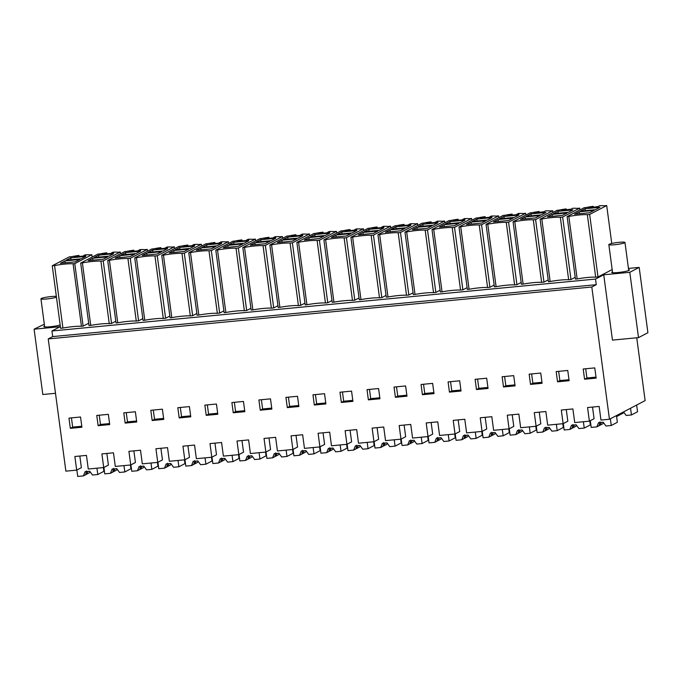 <?xml version="1.0" encoding="UTF-8"?>
<svg xmlns="http://www.w3.org/2000/svg" width="682" height="682" viewBox="0 0 682 682"><rect width="100%" height="100%" fill="white"/><g stroke="black" fill="none" stroke-linecap="round" stroke-linejoin="round"><path stroke-width="1.02" d="M636.749 337.786L645.129 400.624L609.452 419.251L600.961 420.061L599.146 406.438L587.56 407.538L589.376 421.169L594.073 418.714L592.522 407.069M589.376 421.169L574.713 422.567L572.889 408.944L561.312 410.044L563.127 423.675L567.825 421.22L566.265 409.575M563.127 423.675L547.689 425.15L545.864 411.519L534.287 412.627L536.103 426.25L540.8 423.803L539.24 412.158M536.103 426.25L520.664 427.725L518.84 414.102L507.263 415.21L509.079 428.833L513.776 426.386L512.216 414.733M509.079 428.833L493.64 430.308L491.816 416.685L480.239 417.793L482.055 431.416L486.752 428.961L485.192 417.316M482.055 431.416L466.607 432.891L464.792 419.268L453.215 420.368L455.03 433.991L459.728 431.544L458.168 419.899M455.03 433.991L439.583 435.466L437.767 421.843L426.19 422.951L428.006 436.574L432.703 434.127L431.143 422.482M428.006 436.574L412.559 438.049L410.743 424.426L399.166 425.534L400.982 439.157L405.671 436.702L404.119 425.057M400.982 439.157L385.535 440.632L383.719 427.009L372.142 428.108L373.958 441.74L378.646 439.285L377.095 427.64M373.958 441.74L358.51 443.215L356.695 429.583L345.118 430.692L346.933 444.314L351.622 441.868L350.071 430.223M346.933 444.314L331.486 445.789L329.67 432.166L318.093 433.275L319.909 446.898L324.598 444.442L323.046 432.797M319.909 446.898L304.462 448.372L302.646 434.749L291.061 435.858L292.885 449.481L297.574 447.025L296.022 435.38M292.885 449.481L277.438 450.955L275.622 437.333L264.036 438.432L265.861 452.055L270.549 449.608L268.998 437.963M265.861 452.055L250.413 453.53L248.598 439.907L237.012 441.015L238.836 454.638L243.525 452.192L241.974 440.538M238.836 454.638L223.389 456.113L221.573 442.49L209.988 443.598L211.812 457.221L216.501 454.766L214.949 443.121M211.812 457.221L196.365 458.696L194.549 445.073L182.964 446.173L184.788 459.804L189.477 457.349L187.925 445.704M184.788 459.804L169.341 461.279L167.525 447.648L155.939 448.756L157.764 462.379L162.452 459.932L160.901 448.287M157.764 462.379L142.316 463.854L140.501 450.231L128.915 451.339L130.739 464.962L135.428 462.507L133.877 450.862M130.739 464.962L115.292 466.437L113.476 452.814L101.891 453.922L103.715 467.545L108.404 465.09L106.852 453.445M103.715 467.545L88.268 469.02L86.452 455.397L74.867 456.497L76.691 470.12L81.38 467.673L79.828 456.028M76.691 470.12L65.881 471.16L48.234 338.92L591.814 287.02L596.273 284.684L595.522 279.074L603.741 274.786L629.793 272.297L639.187 267.395L628.437 268.427M596.273 284.684L52.693 336.593L51.943 330.983L595.522 279.074M52.693 336.593L48.234 338.92M609.452 419.251L591.814 287.02M70.331 428.33L81.908 427.23L80.544 417L68.967 418.109L70.331 428.33L72.676 427.111L71.439 417.87M96.759 415.449L108.344 414.349L109.708 424.571L98.123 425.679L96.759 415.449M422.422 394.716L421.058 384.486L432.635 383.378L433.999 393.608L422.422 394.716L424.767 393.488L433.871 392.619M206.22 415.355L217.805 414.255L216.441 404.025L204.856 405.125L206.22 415.355L208.573 414.136L217.677 413.266M448.083 381.903L459.659 380.795L461.023 391.025L449.447 392.133L448.083 381.903M395.398 397.291L394.034 387.061L405.611 385.961L406.975 396.191L395.398 397.291L397.742 396.072L406.847 395.202M503.495 386.967L502.131 376.745L513.708 375.637L515.072 385.867L503.495 386.967L505.839 385.748L514.944 384.878M556.18 371.579L567.756 370.471L569.12 380.701L557.544 381.809L556.18 371.579M530.519 384.392L542.096 383.284L540.732 373.054L529.155 374.162L530.519 384.392L532.864 383.165L541.968 382.295M476.471 389.55L488.048 388.442L486.684 378.22L475.107 379.32L476.471 389.55L478.815 388.322L487.92 387.453M378.587 388.535L379.951 398.765L368.374 399.874L367.01 389.644L378.587 388.535M162.393 409.183L163.757 419.413L152.171 420.521L150.807 410.291L162.393 409.183M260.268 410.197L271.854 409.089L270.49 398.859L258.904 399.967L260.268 410.197L262.621 408.97L271.726 408.1M177.832 407.708L189.417 406.6L190.781 416.83L179.196 417.938L177.832 407.708M285.928 397.384L297.514 396.285L298.878 406.506L287.301 407.614L285.928 397.384M351.562 391.118L352.926 401.348L341.35 402.457L339.977 392.227L351.562 391.118M314.325 405.031L312.953 394.81L324.538 393.702L325.902 403.932L314.325 405.031L316.67 403.812L325.774 402.943M125.147 423.096L123.783 412.874L135.368 411.766L136.732 421.996L125.147 423.096L127.5 421.877L136.596 421.007M583.204 368.996L594.781 367.896L596.145 378.126L584.568 379.226L583.204 368.996M243.465 401.442L244.829 411.672L233.244 412.781L231.88 402.55L243.465 401.442M612.163 269.569L598.003 276.96L589.666 214.446L606.699 205.555L604.099 205.802A12.046 1.407 -7.6 0 0 599.393 205.742L597.824 206.936M606.699 205.555L611.754 243.465M589.666 214.446L587.338 214.668L595.684 277.182A14.271 1.662 -7.6 0 0 577.168 278.947L568.831 216.441L567.117 216.603L575.463 279.117L577.168 278.947M598.003 276.96L595.684 277.182M587.338 214.668A14.271 1.662 -7.6 0 0 568.831 216.441M593.349 207.362L593.212 206.339A12.046 1.407 -7.6 0 0 586.162 207.516L584.167 207.712L567.117 216.603M584.568 379.226L586.912 378.007L596.017 377.137M586.912 378.007L585.685 368.766M593.212 206.339L588.464 207.831L597.773 206.586M585.003 208.743L599.981 207.319L595.429 209.689L580.45 211.122L585.003 208.743L585.258 210.661M579.137 211.812L594.116 210.38L589.563 212.758L574.585 214.182L579.137 211.812L579.393 213.73M44.321 324.206L34.1 329.184L60.161 326.695L51.943 330.983M88.711 323.217L83.127 326.132L81.439 326.286A14.271 1.662 -7.6 0 0 62.923 328.059L60.604 328.281L52.258 265.767L69.291 256.875L71.891 256.628A12.046 1.407 172.4 0 1 78.984 255.443L79.121 256.466M44.569 326.056A8.951 1.049 -7.6 0 0 43.819 326.593A8.951 1.049 -7.6 0 0 50.11 326.755A8.951 1.049 -7.6 0 0 60.161 324.99M133.936 251.232L133.8 250.209L129.043 251.701L139.853 250.669L140.68 250.243L138.361 250.456L139.981 249.612A12.046 1.407 -7.6 0 1 144.678 249.672L147.278 249.424L130.245 258.325L138.582 320.83L142.828 318.613M138.582 320.83L136.264 321.052A14.271 1.662 -7.6 0 0 117.756 322.816L116.042 322.987L107.705 260.481L109.418 260.311L117.756 322.816M106.912 253.815L106.776 252.783L102.019 254.284L112.828 253.252L113.655 252.817L111.337 253.039L112.956 252.195A12.046 1.407 -7.6 0 1 117.654 252.255L120.254 252.008L103.221 260.899L111.558 323.413L115.804 321.196M111.558 323.413L109.239 323.635A14.271 1.662 -7.6 0 0 90.732 325.399L89.018 325.57L80.681 263.056L82.394 262.885L90.732 325.399M431.203 222.843L431.067 221.821L426.318 223.312L437.128 222.281L437.946 221.855L435.627 222.076L437.247 221.232A12.046 1.407 -7.6 0 1 441.945 221.292L444.545 221.036L427.512 229.936L435.858 292.442L440.103 290.225M435.858 292.442L433.539 292.663A14.271 1.662 -7.6 0 0 415.023 294.428L413.318 294.598L404.972 232.093L406.685 231.923L415.023 294.428M458.227 220.269L458.091 219.237L453.342 220.729L464.152 219.698L464.971 219.272L462.652 219.493L464.272 218.649A12.046 1.407 -7.6 0 1 468.969 218.709L471.569 218.462L454.536 227.353L462.882 289.859L467.127 287.651M462.882 289.859L460.563 290.08A14.271 1.662 -7.6 0 0 442.047 291.853L440.342 292.015L431.996 229.51L433.709 229.34L442.047 291.853M377.155 228.01L377.018 226.978L372.27 228.479L383.079 227.438L383.898 227.012L381.579 227.234L383.199 226.39A12.046 1.407 -7.6 0 1 387.896 226.45L390.496 226.202L373.463 235.094L381.809 297.608L386.055 295.391M381.809 297.608L379.49 297.829A14.271 1.662 -7.6 0 0 360.974 299.594L359.269 299.765L350.923 237.251L352.637 237.08L360.974 299.594M404.179 225.427L404.042 224.404L399.294 225.895L410.104 224.864L410.922 224.429L408.603 224.651L410.223 223.807A12.046 1.407 -7.6 0 1 414.92 223.867L417.52 223.619L400.487 232.511L408.833 295.025L413.079 292.808M408.833 295.025L406.515 295.246A14.271 1.662 -7.6 0 0 387.998 297.011L386.293 297.182L377.947 234.668L379.661 234.506L387.998 297.011M523.12 284.113L521.415 284.275L513.069 221.769L514.782 221.599L523.12 284.113A14.271 1.662 -7.6 0 1 541.636 282.339L543.955 282.118L548.2 279.901M550.144 281.53L548.439 281.7L540.093 219.186L541.806 219.016L550.144 281.53A14.271 1.662 -7.6 0 1 568.66 279.765L570.979 279.543L575.224 277.327M485.252 217.686L485.115 216.654L480.367 218.155L491.176 217.123L491.995 216.688L489.676 216.91L491.296 216.066A12.046 1.407 -7.6 0 1 495.993 216.126L498.593 215.879L481.56 224.77L489.906 287.284L494.152 285.067M489.906 287.284L487.587 287.506A14.271 1.662 -7.6 0 0 469.071 289.27L467.366 289.441L459.02 226.927L460.734 226.756L469.071 289.27M512.276 215.103L512.139 214.08L507.391 215.572L518.201 214.54L519.019 214.114L516.7 214.327L518.32 213.483A12.046 1.407 -7.6 0 1 523.017 213.543L525.626 213.296L508.584 222.196L516.93 284.701L521.176 282.484M516.93 284.701L514.612 284.923A14.271 1.662 -7.6 0 0 496.095 286.687L494.39 286.858L486.044 224.352L487.758 224.182L496.095 286.687M215.009 243.491L214.873 242.468L210.116 243.96L220.925 242.928L221.752 242.494L219.433 242.715L221.053 241.871A12.046 1.407 -7.6 0 1 225.751 241.931L228.351 241.684L211.318 250.575L219.664 313.089L223.901 310.873M219.664 313.089L217.336 313.311A14.271 1.662 -7.6 0 0 198.829 315.075L197.115 315.246L188.778 252.732L190.491 252.57L198.829 315.075M242.033 240.908L241.897 239.885L237.14 241.377L247.95 240.345L248.777 239.919L246.458 240.141L248.078 239.297A12.046 1.407 -7.6 0 1 252.775 239.356L255.375 239.101L238.342 248.001L246.688 310.506L250.925 308.29M246.688 310.506L244.361 310.728A14.271 1.662 -7.6 0 0 225.853 312.492L224.139 312.663L215.802 250.158L217.515 249.987L225.853 312.492M160.961 248.649L160.824 247.626L156.067 249.118L166.877 248.086L167.704 247.66L165.385 247.881L167.005 247.037A12.046 1.407 -7.6 0 1 171.702 247.097L174.302 246.85L157.269 255.741L165.607 318.247L169.852 316.03M165.607 318.247L163.288 318.468A14.271 1.662 -7.6 0 0 144.78 320.242L143.067 320.404L134.729 257.898L136.443 257.728L144.78 320.242M187.985 246.074L187.848 245.043L183.091 246.543L193.901 245.503L194.728 245.077L192.409 245.298L194.029 244.454A12.046 1.407 -7.6 0 1 198.726 244.514L201.326 244.267L184.293 253.158L192.639 315.672L196.876 313.456M192.639 315.672L190.312 315.894A14.271 1.662 -7.6 0 0 171.804 317.659L170.091 317.829L161.753 255.315L163.467 255.145L171.804 317.659M323.106 233.167L322.97 232.144L318.213 233.636L329.031 232.605L329.849 232.178L327.531 232.392L329.15 231.548A12.046 1.407 -7.6 0 1 333.848 231.607L336.448 231.36L319.415 240.26L327.761 302.765L332.006 300.549M327.761 302.765L325.442 302.987A14.271 1.662 -7.6 0 0 306.926 304.752L305.221 304.922L296.875 242.417L298.588 242.246L306.926 304.752M350.13 230.584L349.994 229.561L345.245 231.053L356.055 230.022L356.874 229.595L354.555 229.817L356.175 228.973A12.046 1.407 -7.6 0 1 360.872 229.033L363.472 228.785L346.439 237.677L354.785 300.182L359.03 297.966M354.785 300.182L352.466 300.404A14.271 1.662 -7.6 0 0 333.95 302.177L332.245 302.339L323.899 239.834L325.612 239.663L333.95 302.177M269.058 238.333L268.921 237.302L264.164 238.794L274.974 237.762L275.801 237.336L273.482 237.558L275.102 236.714A12.046 1.407 -7.6 0 1 279.799 236.773L282.399 236.526L265.366 245.418L273.712 307.923L277.949 305.715M273.712 307.923L271.385 308.145A14.271 1.662 -7.6 0 0 252.877 309.918L251.172 310.08L242.826 247.575L244.54 247.404L252.877 309.918M296.082 235.75L295.945 234.719L291.188 236.219L301.998 235.188L302.825 234.753L300.506 234.975L302.126 234.131A12.046 1.407 -7.6 0 1 306.823 234.19L309.423 233.943L292.39 242.835L300.736 305.348L304.982 303.132M300.736 305.348L298.409 305.57A14.271 1.662 -7.6 0 0 279.901 307.335L278.196 307.505L269.85 244.991L271.564 244.821L279.901 307.335M612.47 271.82A8.951 1.049 -7.6 0 0 611.72 272.357A8.951 1.049 -7.6 0 0 618.011 272.527A8.951 1.049 -7.6 0 0 629.469 269.995A8.951 1.049 -7.6 0 0 628.608 269.671M603.741 274.786L612.453 340.105L638.514 337.616L629.793 272.297M638.514 337.616L647.9 332.714L639.187 267.395M557.544 381.809L559.888 380.582L568.993 379.712M559.888 380.582L558.652 371.34M566.324 209.945L566.188 208.914A12.046 1.407 -7.6 0 0 559.138 210.099L557.143 210.286L540.093 219.186M570.979 279.543L562.641 217.029L579.674 208.138L577.074 208.385A12.046 1.407 -7.6 0 0 572.369 208.325L570.8 209.519M579.674 208.138L579.913 209.928M562.641 217.029L560.314 217.251L568.66 279.765M560.314 217.251A14.271 1.662 -7.6 0 0 541.806 219.016M566.188 208.914L561.439 210.414L570.749 209.169M557.978 211.326L572.957 209.894L568.404 212.273L553.426 213.705L557.978 211.326L558.234 213.244M552.113 214.387L567.083 212.963L562.539 215.333L547.561 216.765L552.113 214.387L552.369 216.305M532.864 383.165L531.628 373.924M539.3 212.52L539.164 211.497A12.046 1.407 -7.6 0 0 532.113 212.682L530.119 212.869L513.069 221.769M543.955 282.118L535.609 219.613L552.65 210.721L550.05 210.968A12.046 1.407 -7.6 0 0 545.344 210.909L543.776 212.093M552.65 210.721L552.889 212.511M535.609 219.613L533.29 219.834L541.636 282.339M533.29 219.834A14.271 1.662 -7.6 0 0 514.782 221.599M539.164 211.497L534.415 212.989L543.725 211.752M530.954 213.909L545.932 212.477L541.38 214.856L526.402 216.279L530.954 213.909L531.21 215.827M525.089 216.97L540.059 215.538L535.515 217.916L520.537 219.348L525.089 216.97L525.345 218.888M505.839 385.748L504.603 376.507M512.139 214.08A12.046 1.407 -7.6 0 0 505.089 215.256L503.094 215.452L486.044 224.352M525.626 213.296L525.865 215.094M508.584 222.196L506.266 222.417L514.612 284.923M506.266 222.417A14.271 1.662 -7.6 0 0 487.758 224.182M503.93 216.484L518.908 215.06L514.356 217.43L499.377 218.862L503.93 216.484L504.186 218.402M498.065 219.553L513.034 218.121L508.491 220.499L493.512 221.931L498.065 219.553L498.32 221.471M478.815 388.322L477.579 379.09M485.115 216.654A12.046 1.407 -7.6 0 0 478.065 217.839L476.07 218.027L459.02 226.927M498.593 215.879L498.84 217.669M481.56 224.77L479.241 224.992L487.587 287.506M479.241 224.992A14.271 1.662 -7.6 0 0 460.734 226.756M476.906 219.067L491.884 217.635L487.332 220.013L472.353 221.445L476.906 219.067L477.161 220.985M471.04 222.136L486.01 220.704L481.458 223.082L466.488 224.506L471.04 222.136L471.296 224.046M449.447 392.133L451.791 390.905L460.896 390.036M451.791 390.905L450.555 381.664M458.091 219.237A12.046 1.407 -7.6 0 0 451.041 220.422L449.037 220.61L431.996 229.51M471.569 218.462L471.816 220.252M454.536 227.353L452.217 227.575L460.563 290.08M452.217 227.575A14.271 1.662 -7.6 0 0 433.709 229.34M449.881 221.65L464.86 220.218L460.307 222.596L445.329 224.028L449.881 221.65L450.137 223.568M444.016 224.71L458.986 223.287L454.434 225.657L439.464 227.089L444.016 224.71L444.272 226.629M424.767 393.488L423.531 384.247M431.067 221.821A12.046 1.407 -7.6 0 0 424.008 222.997L422.013 223.193L404.972 232.093M444.545 221.036L444.783 222.835M427.512 229.936L425.193 230.158L433.539 292.663M425.193 230.158A14.271 1.662 -7.6 0 0 406.685 231.923M422.857 224.233L437.835 222.801L433.283 225.179L418.305 226.603L422.857 224.233L423.113 226.143M416.992 227.294L431.962 225.861L427.409 228.24L412.44 229.672L416.992 227.294L417.248 229.212M397.742 396.072L396.506 386.83M404.042 224.404A12.046 1.407 -7.6 0 0 396.984 225.58L394.989 225.776L377.947 234.668M417.52 223.619L417.759 225.41M400.487 232.511L398.169 232.733L406.515 295.246M398.169 232.733A14.271 1.662 -7.6 0 0 379.661 234.506M395.833 226.808L410.811 225.384L406.259 227.754L391.28 229.186L395.833 226.808L396.089 228.726M389.968 229.877L404.938 228.444L400.385 230.823L385.415 232.247L389.968 229.877L390.223 231.795M368.374 399.874L370.718 398.646L379.823 397.777M370.718 398.646L369.482 389.405M377.018 226.978A12.046 1.407 -7.6 0 0 369.959 228.163L367.965 228.351L350.923 237.251M390.496 226.202L390.735 227.993M373.463 235.094L371.144 235.316L379.49 297.829M371.144 235.316A14.271 1.662 -7.6 0 0 352.637 237.08M368.809 229.391L383.787 227.958L379.235 230.337L364.256 231.769L368.809 229.391L369.064 231.309M362.943 232.451L377.913 231.028L373.361 233.397L358.391 234.83L362.943 232.451L363.199 234.369M341.35 402.457L343.694 401.229L352.799 400.36M343.694 401.229L342.458 391.988M349.994 229.561A12.046 1.407 -7.6 0 0 342.935 230.746L340.94 230.934L323.899 239.834M363.472 228.785L363.711 230.576M346.439 237.677L344.12 237.899L352.466 300.404M344.12 237.899A14.271 1.662 -7.6 0 0 325.612 239.663M341.784 231.974L356.763 230.542L352.21 232.92L337.232 234.344L341.784 231.974L342.04 233.892M335.919 235.034L350.889 233.602L346.337 235.981L331.367 237.413L335.919 235.034L336.175 236.952M316.67 403.812L315.434 394.571M322.97 232.144A12.046 1.407 -7.6 0 0 315.911 233.321L313.916 233.517L296.875 242.417M336.448 231.36L336.686 233.159M319.415 240.26L317.096 240.482L325.442 302.987M317.096 240.482A14.271 1.662 -7.6 0 0 298.588 242.246M314.76 234.548L329.738 233.125L325.186 235.495L310.208 236.927L314.76 234.548L315.016 236.466M308.895 237.617L323.865 236.185L319.312 238.564L304.343 239.996L308.895 237.617L309.151 239.535M287.301 407.614L289.645 406.387L298.75 405.517M289.645 406.387L288.409 397.154M295.945 234.719A12.046 1.407 -7.6 0 0 288.887 235.904L286.892 236.091L269.85 244.991M309.423 233.943L309.662 235.733M292.39 242.835L290.072 243.056L298.409 305.57M290.072 243.056A14.271 1.662 -7.6 0 0 271.564 244.821M287.736 237.131L302.714 235.699L298.162 238.078L283.183 239.51L287.736 237.131L287.992 239.05M281.871 240.2L296.841 238.768L292.288 241.147L277.318 242.57L281.871 240.2L282.126 242.11M262.621 408.97L261.385 399.729M268.921 237.302A12.046 1.407 -7.6 0 0 261.862 238.487L259.868 238.674L242.826 247.575M282.399 236.526L282.638 238.316M265.366 245.418L263.047 245.639L271.385 308.145M263.047 245.639A14.271 1.662 -7.6 0 0 244.54 247.404M260.712 239.714L275.681 238.282L271.138 240.661L256.159 242.093L260.712 239.714L260.967 241.633M254.846 242.775L269.816 241.343L265.264 243.721L250.294 245.153L254.846 242.775L255.102 244.693M233.244 412.781L235.597 411.553L244.702 410.683M235.597 411.553L234.361 402.312M241.897 239.885A12.046 1.407 -7.6 0 0 234.838 241.061L232.843 241.258L215.802 250.158M255.375 239.101L255.614 240.899M238.342 248.001L236.023 248.222L244.361 310.728M236.023 248.222A14.271 1.662 -7.6 0 0 217.515 249.987M233.687 242.298L248.657 240.865L244.113 243.244L229.135 244.668L233.687 242.298L233.943 244.207M227.822 245.358L242.792 243.926L238.24 246.304L223.27 247.737L227.822 245.358L228.078 247.276M208.573 414.136L207.337 404.895M214.873 242.468A12.046 1.407 -7.6 0 0 207.814 243.645L205.819 243.841L188.778 252.732M228.351 241.684L228.589 243.474M211.318 250.575L208.999 250.797L217.336 313.311M208.999 250.797A14.271 1.662 -7.6 0 0 190.491 252.57M206.663 244.872L221.633 243.448L217.089 245.818L202.111 247.251L206.663 244.872L206.919 246.79M200.798 247.941L215.768 246.509L211.215 248.887L196.245 250.311L200.798 247.941L201.054 249.859M179.196 417.938L181.548 416.711L190.653 415.841M181.548 416.711L180.312 407.469M187.848 245.043A12.046 1.407 -7.6 0 0 180.79 246.228L178.795 246.415L161.753 255.315M201.326 244.267L201.565 246.057M184.293 253.158L181.975 253.38L190.312 315.894M181.975 253.38A14.271 1.662 -7.6 0 0 163.467 255.145M179.639 247.455L194.609 246.023L190.056 248.401L175.086 249.834L179.639 247.455L179.895 249.373M173.774 250.516L188.744 249.092L184.191 251.462L169.221 252.894L173.774 250.516L174.029 252.434M152.171 420.521L154.524 419.294L163.62 418.424M154.524 419.294L153.288 410.053M160.824 247.626A12.046 1.407 -7.6 0 0 153.765 248.811L151.771 248.998L134.729 257.898M174.302 246.85L174.541 248.64M157.269 255.741L154.95 255.963L163.288 318.468M154.95 255.963A14.271 1.662 -7.6 0 0 136.443 257.728M152.615 250.038L167.584 248.606L163.032 250.985L148.062 252.408L152.615 250.038L152.87 251.956M146.749 253.099L161.719 251.667L157.167 254.045L142.197 255.477L146.749 253.099L147.005 255.017M127.5 421.877L126.264 412.636M133.8 250.209A12.046 1.407 -7.6 0 0 126.741 251.385L124.746 251.581L107.705 260.481M147.278 249.424L147.517 251.223M130.245 258.325L127.926 258.546L136.264 321.052M127.926 258.546A14.271 1.662 -7.6 0 0 109.418 260.311M125.59 252.613L140.56 251.189L136.008 253.559L121.038 254.991L125.59 252.613L125.846 254.531M119.725 255.682L134.695 254.25L130.143 256.628L115.173 258.06L119.725 255.682L119.981 257.6M98.123 425.679L100.476 424.451L109.572 423.582M100.476 424.451L99.24 415.219M106.776 252.783A12.046 1.407 -7.6 0 0 99.717 253.968L97.722 254.156L80.681 263.056M120.254 252.008L120.492 253.798M103.221 260.899L100.902 261.121L109.239 323.635M100.902 261.121A14.271 1.662 -7.6 0 0 82.394 262.885M98.566 255.196L113.536 253.764L108.984 256.142L94.014 257.574L98.566 255.196L98.822 257.114M92.701 258.256L107.671 256.833L103.118 259.211L88.149 260.635L92.701 258.256L92.957 260.174M52.258 265.767L54.577 265.545L62.923 328.059M54.577 265.545A14.271 1.662 172.4 0 1 73.093 263.781L81.439 326.286M73.093 263.781L74.781 263.619L83.127 326.132M78.984 255.443L74.227 256.935L85.037 255.903L85.855 255.477L83.536 255.699L85.156 254.855A12.046 1.407 172.4 0 1 89.828 254.915L91.823 254.718L92.138 257.071M91.823 254.718L74.781 263.619M81.78 426.241L72.676 427.111M66.214 260.226L70.766 257.847L85.744 256.423L81.192 258.802L66.214 260.226M64.901 260.916L60.348 263.295L75.327 261.862L79.871 259.484L64.901 260.916L65.157 262.834M70.766 257.847L71.022 259.765M55.489 393.292L42.813 394.503L34.1 329.184M56.35 296.397A8.141 0.946 -7.6 0 0 43.35 297.821A8.141 0.946 -7.6 0 0 40.937 298.835A8.141 0.946 -7.6 0 0 45.941 299.048A8.141 0.946 -7.6 0 0 54.654 297.702A8.141 0.946 -7.6 0 0 56.444 297.147M611.251 243.585A8.141 0.946 -7.6 0 0 608.838 244.608A8.141 0.946 -7.6 0 0 613.834 244.821A8.141 0.946 -7.6 0 0 622.555 243.465A8.141 0.946 -7.6 0 0 624.976 242.451A8.141 0.946 -7.6 0 0 619.972 242.238A8.141 0.946 -7.6 0 0 611.251 243.585M616.468 415.585L617.363 422.311L611.26 425.491L610.364 418.774M590.288 420.692L591.183 427.409L596.869 426.872L598.566 422.652L603.195 422.209L605.957 426.003L611.26 425.491M599.12 425.491L599.18 425.662A4.885 0.571 172.4 0 1 599.367 425.525A4.885 0.571 172.4 0 1 599.725 425.38L602.973 423.684L603.434 422.533M596.869 426.872L599.18 425.662L599.93 421.936M599.725 425.38L601.533 422.363M636.647 405.048L637.551 411.766L631.447 414.954L630.552 408.237M623.544 411.894L626.144 415.457L631.447 414.954M619.981 414.613A4.885 0.571 172.4 0 1 620.1 414.537A4.885 0.571 172.4 0 1 621.2 414.17L623.16 413.147L623.621 411.996M616.571 416.378L617.585 414.997M620.168 413.65L619.955 414.818L617.057 416.327M621.2 414.17L622.044 412.67M589.811 420.939L590.339 424.886L584.235 428.074L583.391 421.74M563.306 423.582L564.159 429.992L569.845 429.447L571.542 425.227L576.171 424.784L578.933 428.577L584.235 428.074M572.096 428.074L572.155 428.245A4.885 0.571 172.4 0 1 572.343 428.108A4.885 0.571 172.4 0 1 572.701 427.955L575.949 426.267L576.409 425.116M569.845 429.447L572.155 428.245L572.906 424.519M572.701 427.955L574.508 424.946M562.812 423.701L563.315 427.469L557.211 430.657L556.367 424.315M536.282 426.156L537.135 432.576L542.821 432.03L544.517 427.81L549.146 427.367L551.909 431.16L557.211 430.657M545.071 430.649L545.131 430.828A4.885 0.571 172.4 0 1 545.319 430.692A4.885 0.571 172.4 0 1 545.677 430.538L548.925 428.842L549.385 427.691M542.821 432.03L545.131 430.828L545.881 427.103M545.677 430.538L547.484 427.529M535.788 426.284L536.291 430.052L530.187 433.24L529.343 426.898M509.258 428.739L510.11 435.15L515.797 434.613L517.493 430.393L522.122 429.95L524.884 433.743L530.187 433.24M518.047 433.232L518.107 433.402A4.885 0.571 172.4 0 1 518.294 433.275A4.885 0.571 172.4 0 1 518.652 433.121L521.901 431.425L522.361 430.274M515.797 434.613L518.107 433.402L518.857 429.677M518.652 433.121L520.46 430.103M508.763 428.867L509.266 432.627L503.163 435.815L502.319 429.481M482.234 431.322L483.086 437.733L488.772 437.188L490.469 432.968L495.098 432.533L497.86 436.327L503.163 435.815M491.023 435.815L491.083 435.986A4.885 0.571 172.4 0 1 491.27 435.849A4.885 0.571 172.4 0 1 491.628 435.704L494.876 434.008L495.337 432.857M488.772 437.188L491.083 435.986L491.833 432.26M491.628 435.704L493.436 432.686M481.739 431.442L482.242 435.21L476.138 438.398L475.294 432.056M455.209 433.905L456.062 440.316L461.748 439.771L463.445 435.551L468.074 435.107L470.836 438.901L476.138 438.398M463.999 438.39L464.058 438.569A4.885 0.571 172.4 0 1 464.246 438.432A4.885 0.571 172.4 0 1 464.604 438.279L467.852 436.582L468.312 435.431M461.748 439.771L464.058 438.569L464.8 434.843M464.604 438.279L466.411 435.269M454.715 434.025L455.218 437.793L449.114 440.981L448.27 434.639M428.185 436.48L429.038 442.899L434.724 442.354L436.42 438.134L441.049 437.691L443.812 441.484L449.114 440.981M436.974 440.973L437.034 441.143A4.885 0.571 172.4 0 1 437.222 441.015A4.885 0.571 172.4 0 1 437.58 440.862L440.828 439.165L441.288 438.014M434.724 442.354L437.034 441.143L437.776 437.418M437.58 440.862L439.387 437.853M427.691 436.608L428.194 440.376L422.09 443.556L421.246 437.222M401.161 439.063L402.013 445.474L407.7 444.937L409.396 440.717L414.025 440.274L416.787 444.067L422.09 443.556M409.95 443.556L410.01 443.726A4.885 0.571 172.4 0 1 410.189 443.59A4.885 0.571 172.4 0 1 410.555 443.445L413.803 441.748L414.264 440.598M407.7 444.937L410.01 443.726L410.752 440.001M410.555 443.445L412.363 440.427M400.666 439.182L401.169 442.95L395.066 446.139L394.222 439.805M374.137 441.646L374.989 448.057L380.675 447.511L382.372 443.291L387.001 442.848L389.763 446.642L395.066 446.139M382.926 446.139L382.986 446.309A4.885 0.571 172.4 0 1 383.165 446.173A4.885 0.571 172.4 0 1 383.531 446.019L386.779 444.332L387.24 443.181M380.675 447.511L382.986 446.309L383.727 442.584M383.531 446.019L385.339 443.01M373.642 441.766L374.145 445.534L368.041 448.722L367.197 442.379M347.112 444.221L347.965 450.64L353.651 450.094L355.348 445.875L359.977 445.431L362.739 449.225L368.041 448.722M355.902 448.713L355.961 448.892A4.885 0.571 172.4 0 1 356.14 448.756A4.885 0.571 172.4 0 1 356.507 448.603L359.755 446.906L360.215 445.755M353.651 450.094L355.961 448.892L356.703 445.167M356.507 448.603L358.314 445.593M346.618 444.349L347.121 448.117L341.017 451.305L340.173 444.962M320.088 446.804L320.941 453.215L326.627 452.678L328.323 448.458L332.952 448.014L335.715 451.808L341.017 451.305M328.877 451.296L328.937 451.467A4.885 0.571 172.4 0 1 329.116 451.339A4.885 0.571 172.4 0 1 329.483 451.186L332.731 449.489L333.191 448.338M326.627 452.678L328.937 451.467L329.679 447.742M329.483 451.186L331.29 448.168M319.594 446.932L320.097 450.691L313.993 453.88L313.149 447.545M293.064 449.387L293.916 455.798L299.603 455.252L301.299 451.032L305.928 450.597L308.69 454.391L313.993 453.88M301.853 453.88L301.913 454.05A4.885 0.571 172.4 0 1 302.092 453.914A4.885 0.571 172.4 0 1 302.458 453.769L305.707 452.072L306.167 450.921M299.603 455.252L301.913 454.05L302.655 450.325M302.458 453.769L304.266 450.751M292.569 449.506L293.072 453.274L286.969 456.463L286.125 450.12M266.031 451.97L266.892 458.381L272.578 457.835L274.275 453.615L278.904 453.172L281.666 456.966L286.969 456.463M274.829 456.454L274.889 456.633A4.885 0.571 172.4 0 1 275.068 456.497A4.885 0.571 172.4 0 1 275.434 456.343L278.682 454.647L279.143 453.496M272.578 457.835L274.889 456.633L275.63 452.908M275.434 456.343L277.242 453.334M265.545 452.089L266.048 455.857L259.944 459.046L259.1 452.703M239.007 454.544L239.868 460.964L245.554 460.418L247.242 456.198L251.88 455.755L254.642 459.549L259.944 459.046M247.805 459.037L247.864 459.208A4.885 0.571 172.4 0 1 248.043 459.08A4.885 0.571 172.4 0 1 248.41 458.926L251.658 457.23L252.118 456.079M245.554 460.418L247.864 459.208L248.606 455.482M248.41 458.926L250.217 455.917M238.521 454.672L239.024 458.44L232.92 461.62L232.068 455.286M211.983 457.128L212.844 463.538L218.53 463.001L220.218 458.781L224.855 458.338L227.618 462.132L232.92 461.62M220.78 461.62L220.84 461.791A4.885 0.571 172.4 0 1 221.019 461.654A4.885 0.571 172.4 0 1 221.386 461.509L224.634 459.813L225.094 458.662M218.53 463.001L220.84 461.791L221.582 458.065M221.386 461.509L223.193 458.492M211.497 457.247L211.991 461.015L205.896 464.203L205.043 457.869M184.958 459.711L185.819 466.121L191.506 465.576L193.194 461.356L197.831 460.913L200.593 464.706L205.896 464.203M193.756 464.203L193.816 464.374A4.885 0.571 172.4 0 1 193.995 464.237A4.885 0.571 172.4 0 1 194.353 464.084L197.61 462.396L198.07 461.245M191.506 465.576L193.816 464.374L194.558 460.648M194.353 464.084L196.169 461.075M184.464 459.83L184.967 463.598L178.872 466.786L178.019 460.444M157.934 462.285L158.795 468.704L164.481 468.159L166.169 463.939L170.807 463.496L173.569 467.289L178.872 466.786M166.732 466.778L166.792 466.957A4.885 0.571 172.4 0 1 166.971 466.82A4.885 0.571 172.4 0 1 167.329 466.667L170.577 464.971L171.046 463.82M164.481 468.159L166.792 466.957L167.533 463.231M167.329 466.667L169.136 463.658M157.44 462.413L157.943 466.181L151.847 469.369L150.995 463.027M130.91 464.868L131.771 471.279L137.457 470.742L139.145 466.522L143.783 466.079L146.545 469.872L151.847 469.369M139.708 469.361L139.767 469.531A4.885 0.571 172.4 0 1 139.946 469.404A4.885 0.571 172.4 0 1 140.304 469.25L143.552 467.554L144.021 466.403M137.457 470.742L139.767 469.531L140.509 465.806M140.304 469.25L142.112 466.232M130.415 464.996L130.918 468.756L124.823 471.944L123.971 465.61M103.886 467.451L104.747 473.862L110.433 473.317L112.121 469.097L116.758 468.662L119.52 472.456L124.823 471.944M112.683 471.944L112.743 472.114A4.885 0.571 172.4 0 1 112.922 471.978A4.885 0.571 172.4 0 1 113.28 471.833L116.528 470.137L116.997 468.986M110.433 473.317L112.743 472.114L113.485 468.389M113.28 471.833L115.088 468.815M103.391 467.571L103.894 471.339L97.799 474.527L96.946 468.184M76.861 470.034L77.722 476.445L83.409 475.9L85.097 471.68L89.734 471.236L92.496 475.03L97.799 474.527M85.659 474.519L85.71 474.698A4.885 0.571 172.4 0 1 85.898 474.561A4.885 0.571 172.4 0 1 86.256 474.408L89.504 472.711L89.973 471.56M83.409 475.9L85.71 474.698L86.461 470.972M86.256 474.408L88.063 471.398M44.68 326.917L40.937 298.835M612.581 272.681L608.838 244.608M628.719 270.532L624.976 242.451"/></g></svg>
